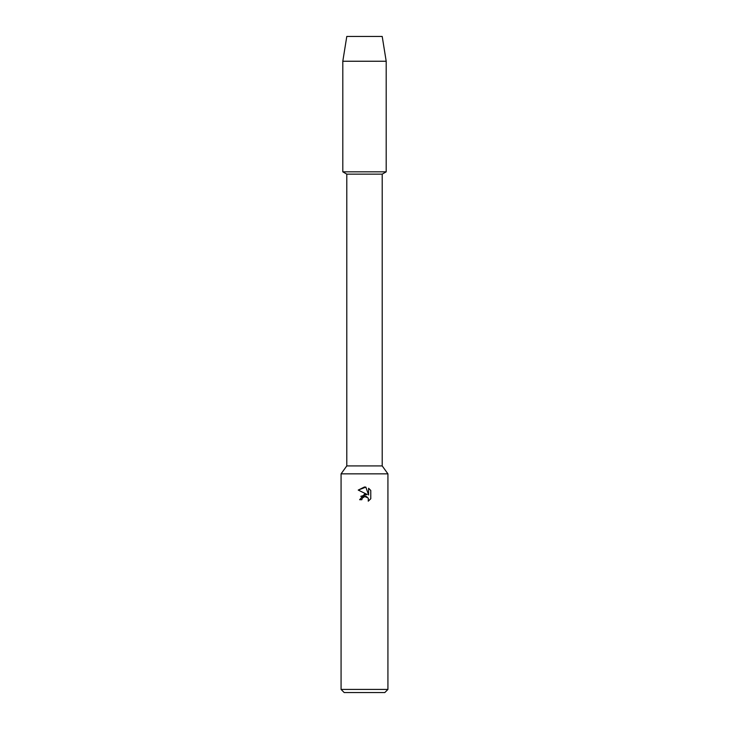 <?xml version="1.0" encoding="UTF-8"?>
<svg xmlns="http://www.w3.org/2000/svg" width="729" height="729" viewBox="0 0 729 729"><rect width="100%" height="100%" fill="white"/><g stroke="black" fill="none" stroke-linecap="round" stroke-linejoin="round"><path stroke-width="1.09" d="M382.206 36.45L346.794 36.45L382.206 36.45L386.197 61.245L386.197 171.834L364.5 171.834L386.197 171.834L382.206 174.14L382.206 465.913L387.928 473.85L387.928 689.424L341.072 689.424L344.188 692.55L384.812 692.55L387.928 689.424M382.206 465.913L346.794 465.913L346.794 174.14L382.206 174.14M346.794 465.913L341.072 473.85L387.928 473.85M365.858 487.127L358.24 490.07L364.5 486.981L365.858 487.127L368.592 495L368.592 488.257L370.769 490.453L370.769 498.773L368.245 501.188L368.345 498.39L366.523 496.567L365.229 496.312L362.222 498.171L361.866 499.702L359.652 499.702L364.5 494.162L367.188 494.481L358.231 490.07M361.866 499.702L362.094 498.463M368.245 501.188L370.769 498.773M367.188 494.481L360.764 496.331M363.297 496.923L364.427 496.413M364.445 496.403L368.127 497.962M370.769 490.453L368.592 488.257M346.794 36.45L342.803 61.245L342.803 171.834L364.5 171.834L342.803 171.834L346.794 174.14M342.803 61.245L386.197 61.245M341.072 473.85L341.072 689.424"/></g></svg>
